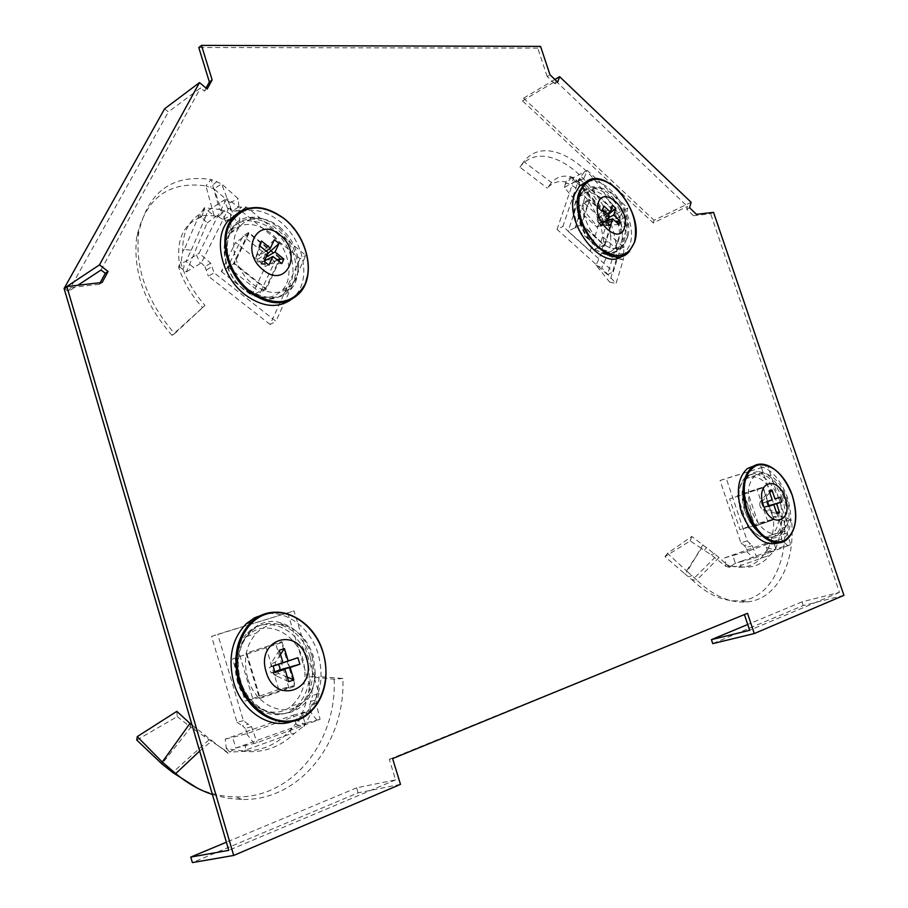 <?xml version="1.0" encoding="UTF-8"?>
<svg xmlns="http://www.w3.org/2000/svg" width="908" height="908" viewBox="0 0 908 908"><rect width="100%" height="100%" fill="white"/><g stroke="black" fill="none" stroke-linecap="round" stroke-linejoin="round"><path stroke-width="0.68" stroke-dasharray="4.54 3.41" d="M293.749 254.535C285.566 224.492 247.748 207.364 233.061 228.249C226.671 237.136 225.354 248.304 229.122 261.731C237.442 292.206 274.908 308.493 289.243 289.016C296.224 279.925 297.722 268.428 293.749 254.535M290.832 256.226C282.683 226.251 244.888 209.181 230.201 230.042C223.811 238.929 222.483 250.063 226.24 263.479C234.525 293.886 271.957 310.116 286.304 290.662C293.284 281.582 294.794 270.107 290.832 256.226M622.933 217.863C616.101 195.64 592.981 180.681 582.664 192.428C576.773 199.317 575.808 209.407 579.781 222.676C586.67 245.16 609.711 259.699 619.812 248.554C625.987 241.573 627.031 231.336 622.933 217.863M620.005 219.316C613.184 197.127 590.075 182.213 579.735 193.949C573.845 200.838 572.869 210.906 576.83 224.162C583.708 246.601 606.737 261.118 616.85 249.972C623.036 242.992 624.091 232.777 620.005 219.316M310.139 656.825C302.148 627.439 269.108 613.014 250.54 632.002C238.883 644.419 235.524 660.468 240.461 680.137C248.417 709.591 280.776 723.506 298.891 706.367C311.648 693.712 315.394 677.198 310.139 656.825M306.949 657.778C298.97 628.461 265.976 614.08 247.396 633.035C235.739 645.44 232.38 661.455 237.306 681.079C245.228 710.465 277.553 724.346 295.668 707.23C308.425 694.597 312.182 678.106 306.949 657.778M782.526 498.787C773.298 477.143 762.243 469.311 749.384 475.281C741.564 482.738 740.054 494.769 744.844 511.397C754.083 532.996 765.047 540.952 777.725 535.277C785.851 527.73 787.452 515.574 782.526 498.787M779.405 499.752C770.177 478.141 759.133 470.333 746.263 476.303C738.431 483.748 736.91 495.768 741.688 512.373C750.905 533.927 761.869 541.872 774.558 536.197C782.696 528.66 784.308 516.504 779.405 499.752M713.54 212.37L710.635 213.755L693.576 215.718L696.481 214.333M693.576 215.718L686.686 209.169L689.592 207.773M554.901 79.484L523.53 98.177L522.509 100.845L653.295 222.948L687.458 206.422L686.686 209.169M653.295 222.948L654.089 220.247L691.124 202.28M523.53 98.177L654.089 220.247M522.509 100.845L555.798 81.062L554.811 83.774L557.648 82.083M554.811 83.774L547.161 76.499L549.998 74.808M547.161 76.499L537.752 48.135L540.555 46.387M537.752 48.135L198.773 47.522M206.048 88.11L204.413 91.106L207.172 89.052M164.609 108.778L168.4 111.9L200.589 87.883L204.413 91.106M66.886 286.519L64.241 288.256M64.218 288.301L68.475 291.468L77.884 285.26M100.198 282.706L99.335 284.295L102.127 282.479M99.335 284.295L64.071 288.369M400.485 784.364L358.161 792.832L192.382 862.6M358.161 792.832L356.64 787.815L395.582 779.881L389.294 759.326L392.608 758.6M389.294 759.326L747.511 613.309M843.929 595.353L803.228 605.545L712.735 643.624M803.228 605.545L801.98 601.845L839.446 592.379L710.635 213.755M555.798 81.062L687.458 206.422M839.446 592.379L749.656 630.311M395.582 779.881L228.771 850.342M101.004 270.017L200.589 87.883M68.475 291.468L168.4 111.9M356.64 787.815L226.387 842.215M801.98 601.845L747.727 624.5M768.554 551.565L742.052 560.985L740.622 565.582L767.101 556.116L768.554 551.565L775.931 548.875L769.178 556.048C761.324 565.185 751.393 568.669 739.373 566.513L730.6 566.41L735.366 563.323L756.625 557.33L790.675 544.698L787.191 533.098L788.178 526.345L767.691 465.759L726.275 478.448L747.216 540.952L752.278 545.719L756.625 557.33M719.125 557.512L691.794 536.446L667.482 553.347L687.22 571.495L684.677 573.697L664.996 556.638L690.205 540.918L701.453 548.421L702.883 544.8L687.22 571.495L696.765 580.042L719.125 557.512L729.669 567.364L730.6 566.41L725.923 564.345L725.515 566.172L711.077 554.765L701.453 548.421L684.677 573.697L692.305 580.076L696.765 580.042C713.347 595.92 730.009 603.23 746.762 601.947C777.327 599.575 795.794 562.018 791.56 520.136L781.289 516.107C781.606 529.239 779.268 541.1 774.297 551.678L767.283 550.725C771.936 540.612 774.093 529.239 773.741 516.607L781.289 516.107M767.101 556.116L769.178 556.048M740.622 565.582L739.373 566.513M791.56 520.136L784.126 521.01L773.741 516.607M784.126 521.01C788.337 561.927 770.132 598.486 740.349 600.767C724.119 601.947 708.104 595.046 692.305 580.076L714.721 557.66M729.669 567.364L725.515 566.172M742.052 560.985L735.366 563.323L732.779 555.571L747.681 551.304L781.811 538.864L773.378 541.293L775.931 548.875L790.675 544.698M767.283 550.725L767.135 549.76C757.567 566.115 743.822 570.973 725.923 564.345L724.743 557.807L764.82 543.767L766.227 547.252L774.638 550.01M767.135 549.76L766.227 547.252M763.095 487.119L774.047 519.58L754.673 526.322L743.607 493.373L763.095 487.119L743.607 493.373M764.82 543.767L773.378 541.293M664.996 556.638L667.482 553.347M690.205 540.918L691.794 536.446M725.923 564.345L730.509 566.365M752.278 545.719L745.956 547.547L747.681 551.304M747.216 540.952L740.905 542.791L720.055 480.491L726.275 478.448M720.055 480.491L767.691 465.759M761.528 467.779L781.924 528.172L788.178 526.345M787.191 533.098L780.925 534.914L781.811 538.864M754.673 526.322L774.047 519.58M767.793 521.442L756.897 489.083M737.375 495.348L748.396 528.195M724.743 557.807L732.779 555.571M745.956 547.547L744.242 545.595L750.553 543.767M740.905 542.791L744.242 545.595M780.925 534.914L781.924 528.172M779.575 542.689L781.765 541.304C791.435 532.043 793.297 517.344 787.35 497.198C779.223 476.428 768.247 465.929 754.4 465.713M766.851 501.636L759.701 504.167L760.098 506.255L761.052 508.174L768.474 506.437M759.701 504.167L760.234 501.715L769.144 490.865M769.712 492.545L762.606 500.932L760.234 501.715M762.606 500.932L762.538 503.225L764.502 502.567L765.444 504.473L765.841 506.562L763.878 507.175L765.33 509.013L776.226 511.851M784.024 498.31C777.884 482.193 769.337 473.25 758.384 471.468C743.72 473.749 739.328 487.029 745.196 511.306C753.322 537.525 778.531 547.411 784.955 527.718C787.906 519.217 787.599 509.411 784.024 498.31M750.973 509.479C746.478 493.975 747.817 482.67 755.002 475.565L762.936 473.034C772.946 474.657 780.766 482.852 786.396 497.618C789.676 507.799 789.96 516.765 787.27 524.552L781.743 532.156C769.836 537.252 759.587 529.682 750.973 509.479M741.064 512.521C749.577 532.485 759.746 539.931 771.584 534.891C779.359 527.934 780.937 516.55 776.317 500.739C767.612 480.4 757.227 473.147 745.173 478.993C738.011 486.03 736.649 497.209 741.064 512.521M764.502 502.567L762.538 503.225M766.874 501.704L760.2 504.008M768.327 506.119L761.052 508.174M762.958 509.808L776.828 513.622L762.958 509.808L761.528 507.958M768.259 505.972L763.878 507.175M768.213 505.87L765.841 506.562M763.776 509.967L765.33 509.013M744.151 493.839L754.832 525.619L773.525 519.115L762.958 487.789L729.635 498.878L739.929 529.636L758.225 523.292L773.525 519.115M754.832 525.619L739.929 529.636M762.958 487.789L729.635 498.878M758.225 523.292L748.033 492.953M581.778 185.572L603.831 211.689L601.607 211.371L601.527 209.918L579.508 183.859L579.565 185.3L581.778 185.572L573.742 177.548L571.189 177.083L578.09 181.532C587.76 187.252 595.977 197.047 602.73 210.928L607.248 220.111L608.246 217.795L627.769 208.068L587.226 170.352L583.878 178.456L578.782 179.387L562.915 226.41L613.32 271.855L627.791 224.662L625.589 217.08L627.769 208.068M610.562 235.683L610.812 241.642L609.257 251.334L601.641 267.724L616.033 283.5L623.365 259.665L616.441 258.712L609.677 282.138L595.989 265.159L601.527 253.082L623.365 259.665L623.932 247.441L610.562 235.683L607.815 220.621L607.248 220.111L599.847 222.585L603.241 237.272L603.57 242.027L601.527 253.082L616.441 258.712L616.748 249.11L623.932 247.441C617.111 181.509 550.736 126.541 523.814 161.669L551.474 182.553C556.695 176.935 563.21 175.006 571.041 176.754L565.536 181.986C558.238 180.544 552.166 182.587 547.331 188.149L551.474 182.553M579.508 183.859L578.09 181.532M601.527 209.918L602.73 210.928M571.382 177.321L579.565 185.3L601.607 211.371L606.555 218.612M523.814 161.669L519.921 167.163L547.331 188.149M519.921 167.163C545.674 132.523 610.108 185.538 616.748 249.11L603.241 237.272M607.815 220.621L600.154 222.539M603.831 211.689L608.246 217.795L606.453 223.47L620.187 216.672L579.554 179.103L571.813 183.223L573.742 177.548L587.226 170.352M565.536 181.986L565.763 182.69C580.11 187.82 591.426 201.247 599.7 222.971L597.566 226.716L564.413 187.525L565.151 184.653L571.699 177.503M565.763 182.69L565.151 184.653M581.075 224.367L589.281 199.431L612.525 220.826L604.671 245.807L581.075 224.367L575.218 227.318L598.792 248.656L604.671 245.807M564.413 187.525L571.813 183.223M609.677 282.138L616.033 283.5M595.989 265.159L601.641 267.724M599.7 222.971L607.1 220.179M625.589 217.08L619.767 219.963L620.187 216.672M627.791 224.662L621.957 227.522L607.407 274.613L613.32 271.855M607.407 274.613L557.058 229.383L562.915 226.41M557.058 229.383L573.005 182.44L578.782 179.387M583.878 178.456L578.112 181.509L579.554 179.103M612.525 220.826L606.692 223.72L583.469 202.427L589.281 199.431M583.469 202.427L575.218 227.318M598.792 248.656L606.692 223.72M597.566 226.716L606.453 223.47M619.767 219.963L620.323 222.642L626.157 219.77M621.957 227.522L620.323 222.642M578.112 181.509L573.005 182.44M622.582 255.761L624.681 253.956L629.857 244.842C639.119 219.01 608.008 173.632 586.25 181.872M618.961 224.628L602.98 224.957L603.945 221.904L615.34 221.291M602.98 224.957L600.812 223.924L601.017 225.173L610.403 225.615M606.987 222.483L598.145 222.551L601.017 225.173M598.145 222.551L597.192 219.657L598.168 216.603L598.951 218.329L612.469 205.163M578.895 198.092C575.388 214.674 580.575 230.348 594.468 245.103C609.302 256.328 619.744 255 625.794 241.119L626.191 239.655C632.24 218.692 609.529 184.04 591.426 187.003C585.444 187.74 581.268 191.44 578.895 198.092M627.587 237.453L623.263 244.797C608.735 261.05 575.57 221.28 584.707 198.046L588.248 191.838L596.136 187.888C612.65 185.153 633.478 216.933 627.95 236.125L627.587 237.453M618.042 241.846C626.69 218.385 593.446 179.5 579.077 196.854L575.547 203.006C566.41 226.013 599.246 265.227 613.717 249.121L618.042 241.846M597.192 219.657L602.719 209.657M609.166 215.593L597.975 221.336M607.452 220.996L600.812 223.924M608.519 217.625L601.766 220.916L603.945 221.904M608.156 214.674L601.766 220.916M607.146 213.743L598.951 218.329M603.888 206.037L598.168 216.603M602.98 219.01L600.131 216.388M604.399 244.99L611.981 220.894L589.553 200.248L581.642 224.31L604.399 244.99L590.177 251.244L597.68 227.851L575.854 207.921L589.553 200.248M611.981 220.894L597.68 227.851M581.642 224.31L568.045 231.29L590.177 251.244M575.854 207.921L568.045 231.29M291.922 727.978L246.851 744.129C245.489 744.798 245.194 746.751 245.989 749.974L290.98 733.743C290.197 730.577 290.515 728.647 291.922 727.978L305.02 723.177L303.703 726.094L294.374 733.437C280.231 747.125 263.377 753.118 243.798 751.415L229.713 752.085L235.796 748.022L257.134 742.687L320.093 719.329L316.075 703.382L319.06 693.644L294.044 610.925L217.75 634.306L243.367 720.646L251.539 726.706L257.134 742.687M199.669 751.052L211.961 740.746L228.203 753.47L229.713 752.085L226.274 748.203L225.593 750.734L190.828 727.342L161.919 763.934M212.404 794.489L227 798.155L241.71 799.483C300.593 801.015 345.687 741.427 342.861 678.48L319.071 676.574C318.254 694.654 313.203 711.327 303.908 726.559L296.292 724.584C304.952 710.079 309.605 694.143 310.264 676.778L319.071 676.574M290.98 733.743L294.374 733.437M245.989 749.974L243.798 751.415M342.861 678.48L334.167 679.207L310.264 676.778M334.167 679.207C337.027 740.508 293.205 798.348 235.876 796.918C222.778 796.759 209.873 793.796 197.149 788.019M192.008 724.913L211.961 740.746M228.203 753.47L225.593 750.734M246.851 744.129L235.796 748.022L232.641 737.341L247.555 733.482L310.513 710.555L301.899 712.825L305.02 723.177L320.093 719.329M208.931 739.884L172.69 772.504M296.292 724.584L295.963 723.347C278.109 747.273 254.876 755.558 226.274 748.203L225.252 739.112L293.023 715.198L294.828 719.908L298.834 720.577L304.055 724.425M295.963 723.347L294.828 719.908M281.957 641.638L295.327 686.107L259.552 698.558L246.023 653.181L281.957 641.638L246.023 653.181M293.023 715.198L301.899 712.825M136.768 740.088L177.23 716.571L176.833 711.35M177.23 716.571L190.828 727.342L189.976 723.392M226.274 748.203L229.633 752.006M251.539 726.706L245.194 728.375L247.555 733.482M243.367 720.646L237.033 722.337L211.575 636.383L217.75 634.306M211.575 636.383L294.044 610.925M287.791 613.014L312.658 695.392L319.06 693.644M316.075 703.382L309.662 705.096L310.513 710.555M259.552 698.558L295.327 686.107M288.971 687.912L275.669 643.624M239.78 655.156L253.23 700.34M225.252 739.112L232.641 737.341M245.194 728.375L242.493 725.844L248.826 724.164M237.033 722.337L242.493 725.844M309.662 705.096L312.658 695.392M292.966 721.202L305.19 713.733C320.184 698.286 324.519 678.424 318.197 654.169C310.536 627.564 285.668 609.064 263.626 614.421M273.07 665.961L269.517 667.346L269.824 670.274L271.174 672.851L275.045 672.578M269.517 667.346L271.049 666.847L270.924 663.782L279.244 650.276M280.493 654.43L275.306 662.329L270.924 663.782M275.306 662.329L275.374 665.405M312.125 656.2C306.064 638.245 295.338 627.031 279.925 622.559C253.502 614.852 229.758 647.847 240.314 680.217C253.071 728.568 314.429 723.086 314.543 676.074L312.125 656.2M247.6 677.924C242.992 659.753 245.954 644.782 256.499 633.024C264.319 625.521 273.387 622.888 283.716 625.124C297.835 629.21 307.664 639.493 313.226 655.962L315.451 674.201C314.599 686.539 310.15 696.209 302.092 703.212C284.908 718.693 255.034 705.346 247.6 677.924M237.782 680.852C245.092 707.877 274.636 721.009 291.695 705.72C304.055 693.996 307.767 678.458 302.829 659.095C295.316 631.355 263.865 618.132 246.681 636.553C236.216 648.164 233.243 662.931 237.782 680.852M273.092 666.131L271.049 666.847M274.681 671.784L271.174 672.851M288.676 681.681L274.25 674.916L272.672 672.283M276.997 670.83L278.631 673.43L287.325 677.175M274.25 674.916L278.631 673.43M246.908 653.771L259.96 697.537L294.476 685.54L281.571 642.626L232.596 658.867L245.149 701.101L278.745 689.456L294.476 685.54M259.96 697.537L245.149 701.101M281.571 642.626L232.596 658.867M278.745 689.456L266.316 648.006M191.282 250.199L205.242 217.625L198.421 216.864L184.324 249.394L191.282 250.199L185.845 261.425L183.03 262.537L181.146 262.162L182.701 251.255C182.338 234.332 187.672 222.21 198.693 214.901L204.572 209.078L207.841 210.724L226.739 198.409L199.09 253.162L210.645 263.172L214.106 272.775L275.93 321.273L305.86 255.352L246.522 207.047L238.52 207.092L226.739 198.409M219.532 209.419L224.957 210.894L231.915 214.856L240.132 226.296L238.282 198.818L221.631 183.87L213.982 188.898L230.121 202.632L231.029 228.873L225.343 220.894L234.162 217.137L221.631 183.87L211.144 179.523L219.532 209.419L204.209 207.784L204.572 209.078L201.406 217.046L199.851 215.434L214.106 215.809L218.272 216.66L225.343 220.894L213.982 188.898L205.889 185.868L211.144 179.523C172.338 174.007 148.22 191.531 138.788 232.096C134.588 267.19 146.54 301.047 174.631 333.667L204.97 305.417C193.359 292.092 185.221 277.655 180.556 262.106L178.57 266.918C183.223 281.514 191.213 295.089 202.518 307.642L204.97 305.417M181.146 262.162L180.556 262.106M184.324 249.394L182.701 251.255M198.421 216.864L198.693 214.901M174.631 333.667L171.987 335.336L202.518 307.642M171.987 335.336C144.361 303.726 132.613 270.856 136.745 236.716C145.825 197.876 168.877 180.93 205.889 185.868L214.106 215.809M204.209 207.784L199.851 215.434M205.242 217.625L207.841 210.724L215.446 216.83L228.737 208.261L201.338 262.9L193.733 267.576L185.845 261.425L199.09 253.162M178.57 266.918L179.92 267.258C175.55 240.768 182.712 224.026 201.406 217.046L207.103 222.925L186.39 271.844L182.587 269.245C184.313 267.678 184.46 265.442 183.03 262.537M179.92 267.258L182.587 269.245M266.112 289.3L233.549 263.502L248.644 232.448L280.583 258.201L266.112 289.3L260.312 292.603L274.806 261.583L280.583 258.201M186.39 271.844L193.733 267.576M230.121 202.632L238.282 198.818M231.029 228.873L240.132 226.296M201.406 217.046L204.516 209.226M238.52 207.092L232.857 210.713L228.737 208.261M246.522 207.047L240.858 210.645L300.071 258.701L305.86 255.352M300.071 258.701L270.085 324.451L275.93 321.273M270.085 324.451L208.397 276.225L214.106 272.775M210.645 263.172L204.947 266.646L201.338 262.9M248.644 232.448L242.947 235.966L227.817 266.941L233.549 263.502M227.817 266.941L260.312 292.603M274.806 261.583L242.947 235.966M207.103 222.925L215.446 216.83M232.857 210.713L235.796 211.076L241.46 207.467M240.858 210.645L235.796 211.076M204.947 266.646L208.397 276.225M290.458 300.094L296.121 294.714C311.331 276.929 302.897 239.553 279.936 221.529C265.488 210.293 251.539 207.433 238.078 212.949M267.815 253.616L264.705 256.453L260.766 253.298L274.375 239.712M264.705 256.453L263.07 258.803L265.794 259.994L276.634 259.484M281.764 263.604L264.001 263.797L265.794 260.21M264.001 263.797L261.288 262.548L261.073 264.137L258.882 263.002L257.123 260.971L257.395 259.427L256.022 257.418L259.325 245.546M247.895 289.164C270.255 307.664 298.108 295.781 297.824 269.438C297.563 252.776 290.753 238.577 277.417 226.852C268.496 219.747 259.37 216.581 250.018 217.364C221.109 218.499 219.055 268.155 247.895 289.164M279.88 227.227C292.104 237.987 298.346 250.994 298.596 266.271C298.357 273.819 296.156 280.05 291.99 284.953C281.423 295.282 268.405 295.043 252.946 284.227C234.979 270.686 227.908 241.562 239.031 227.567C243.004 222.312 248.259 219.305 254.819 218.533C263.354 217.818 271.708 220.712 279.88 227.227M270.584 233.004C254.478 221.427 240.983 221.586 230.11 233.458C219.066 247.317 226.001 276.055 243.775 289.38C259.075 300.015 271.969 300.219 282.479 289.981C294.952 276.622 288.665 247.044 270.584 233.004M261.073 264.137L268.904 265.091M264.341 260.971L261.288 262.548M266.203 257.009L263.07 258.803M266.135 251.028L259.177 255.681L260.766 253.298M259.972 246.068L257.838 253.616L259.177 255.681M268.235 252.719L257.395 259.427M264.171 261.311L257.123 260.971M257.838 253.616L256.022 257.418M279.777 258.292L248.951 233.447L234.4 263.399L265.806 288.29L279.777 258.292L265.465 266.419L235.547 242.493L221.302 271.549L234.4 263.399M248.951 233.447L235.547 242.493M265.806 288.29L251.766 295.509L265.465 266.419M221.302 271.549L251.766 295.509M711.077 554.765L714.721 553.517M692.112 575.558L688.582 576.739M704.54 550.248L706.708 547.308M746.66 551.587L753.549 558.193M787.599 545.56L780.789 539.159M781.073 532.372L787.338 530.544M781.765 541.304L786.544 539.829C796.168 530.578 797.996 515.892 792.048 495.757C784.478 476.098 774.081 465.566 760.836 464.147M603.57 242.027L610.812 241.642M624.136 253.695L616.975 254.024M602.56 249.745L609.257 251.334M619.233 217.126L624.931 209.464M584.434 171.862L578.634 179.602M576.421 182.156L582.198 179.103M624.681 253.956L629.13 251.732L634.283 242.629C643.046 217.92 614.727 174.166 592.856 179.148M203.608 736.082L205.56 735.457M194.766 729.93L194.8 726.956M246.556 733.743L254.047 743.459M316.949 720.135L309.469 710.828M310.388 701.453L316.801 699.727M323.747 689.206C326.891 677.323 326.63 665.167 322.964 652.739C319.423 641.354 313.612 631.889 305.531 624.352M218.272 216.66L224.957 210.894M217.012 181.373L210.418 187.116M223.618 219.293L231.915 214.856M227.829 208.863L223.981 200.214M196.344 254.864L200.43 263.456M206.502 269.982L212.2 266.509M307.755 274.749C309.662 253.389 301.842 234.786 284.283 218.942C272.911 209.862 261.379 206.218 249.689 208M230.201 230.042L233.061 228.249M579.735 193.949L582.664 192.428M247.396 633.035L250.54 632.002M746.263 476.303L749.384 475.281M286.304 290.662L289.243 289.016M616.85 249.972L619.812 248.554M295.668 707.23L298.891 706.367M774.558 536.197L777.725 535.277M746.762 601.947L740.349 600.767M762.936 473.034L758.384 471.468M771.584 534.891L781.743 532.156M787.27 524.552L784.955 527.718M745.173 478.993L755.002 475.565M604.24 221.143L599.847 222.585M604.388 221.461L608.235 217.852M579.077 196.854L588.248 191.838M597.316 217.909L603.06 207.898M596.136 187.888L591.426 187.003M627.95 236.125L626.191 239.655M613.717 249.121L623.263 244.797M241.71 799.483L235.876 796.918M310.048 712.326L305.19 713.733M283.716 625.124L279.925 622.559M291.695 705.72L302.092 703.212M274.738 674.996L276.77 676.142M315.451 674.201L314.543 676.074M246.681 636.553L256.499 633.024M138.788 232.096L136.745 236.716M298.596 266.271L297.824 269.438M230.11 233.458L239.031 227.567M300.514 292.138L296.121 294.714M256.045 256.794L256.76 254.546M254.819 218.533L250.018 217.364M282.479 289.981L291.99 284.953"/><path stroke-width="1.36" d="M689.592 207.773L696.481 214.333L713.54 212.37L843.929 595.353L754.264 633.568L747.511 613.309L392.608 758.6L400.485 784.364L233.697 855.45L66.84 286.531L102.127 282.479L108.109 271.458L99.449 264.886L199.499 82.594L207.172 89.052L212.132 79.927L201.497 45.4L540.555 46.387L549.998 74.808L557.648 82.083L559.623 76.669L691.124 202.28L689.592 207.773M559.623 76.669L554.901 79.484M212.132 79.927L209.373 81.981L198.773 47.522L201.497 45.4M209.373 81.981L206.048 88.11M199.499 82.594L164.609 108.778L64.241 288.256M99.449 264.886L66.886 286.519M77.884 285.26L101.004 270.017L105.317 273.285L108.109 271.458M105.317 273.285L100.198 282.706M233.697 855.45L192.382 862.6L190.782 857.084L228.771 850.342L64.071 288.369L66.84 286.531M744.412 614.568L749.656 630.311L711.429 639.652L712.735 643.624L754.264 633.568M226.387 842.215L190.782 857.084M747.727 624.5L711.429 639.652M785.17 498.174C793.762 521.498 771.096 529.636 763.435 505.45C754.923 481.615 777.838 474.498 785.17 498.174M754.4 465.713L747.386 468.539C737.739 477.46 735.832 492.113 741.666 512.487C751.903 537.105 764.547 547.161 779.575 542.689M768.474 506.437L766.851 501.636L772.186 499.865L769.144 490.865L771.948 489.957L774.989 498.935L780.244 497.187L781.845 501.931L776.59 503.702L779.631 512.702L776.839 513.667L773.798 504.644L768.474 506.437M774.989 498.935L780.244 497.187M771.948 489.957L769.712 492.545M772.186 499.865L766.874 501.704M773.798 504.644L768.327 506.119M776.226 511.851L779.631 512.702M776.59 503.702L768.259 505.972M781.845 501.931L768.213 505.87M598.19 203.142C603.491 184.664 630.754 210.1 624.556 227.443C619.71 246.295 591.698 220.769 598.19 203.142M586.25 181.872L579.633 185.879L574.673 194.221C563.21 222.801 602.798 272.979 622.582 255.761M615.34 221.291L620.096 220.996L618.961 224.628L612.571 218.737L610.403 225.615L606.987 222.483L609.166 215.593L602.719 209.657L603.888 206.037L610.312 211.973L612.469 205.163L615.851 208.284L613.706 215.105L620.096 220.996M612.571 218.737L607.452 220.996M613.706 215.105L608.519 217.625M615.851 208.284L608.156 214.674M610.312 211.973L607.146 213.743M199.669 751.052L175.743 773.582C187.139 783.161 199.363 790.142 212.404 794.489M172.69 772.504L175.743 773.582L162.271 762.05L161.919 763.934L172.69 772.504L197.149 788.019M189.976 723.392L176.833 711.35L137.244 736.604L162.271 762.05L189.976 723.392L192.008 724.913M161.919 763.934L136.768 740.088L137.244 736.604M306.507 658.413C317.494 690.296 275.374 705.414 266.169 671.92C255.523 638.994 297.972 625.816 306.507 658.413M263.626 614.421L254.603 617.769L246.533 623.501C231.949 638.472 227.67 658.118 233.708 682.43C241.868 711.827 270.743 730.225 292.966 721.202M275.045 672.578L273.07 665.961L282.967 662.67L279.244 650.276L284.442 648.573L288.165 660.945L297.903 657.698L299.878 664.225L290.14 667.505L293.874 679.899L288.676 681.681L284.942 669.253L275.045 672.578M288.165 660.945L275.374 665.405L278.37 664.395L279.709 666.96L280.016 669.877L276.997 670.83L290.14 667.505M278.37 664.395L297.903 657.698M284.442 648.573L280.493 654.43M282.967 662.67L273.092 666.131M284.942 669.253L274.681 671.784M287.325 677.175L293.874 679.899M299.878 664.225L280.016 669.877M263.32 270.039C239.167 251.766 257.157 215.037 279.846 234.945C303.238 252.662 286.576 289.493 263.32 270.039M238.078 212.949L227.987 220.984C212.699 238.6 221.529 277.178 245.205 294.839C261.947 306.893 277.031 308.641 290.458 300.094M274.375 239.712L279.04 243.492L275.056 251.97L283.852 259.075L281.764 263.604L272.933 256.499L268.904 265.091L264.171 261.311L268.235 252.719L259.325 245.546L261.493 241.029L270.368 248.19L274.375 239.712M272.933 256.499L264.341 260.971M276.634 259.484L283.852 259.075M275.056 251.97L266.203 257.009M279.04 243.492L267.815 253.616M270.368 248.19L266.135 251.028M261.493 241.029L259.972 246.068M747.352 510.727C756.795 533.666 768.724 543.869 783.139 541.327C795.646 533.949 798.722 518.729 792.355 495.666C783.388 473.545 771.721 463.318 757.385 465.01C744.401 471.57 741.064 486.813 747.352 510.727M746.535 510.988C754.105 534.835 774.978 549.544 786.544 539.829C796.418 530.488 798.359 515.767 792.366 495.666C784.887 472.466 764.513 457.416 752.176 467.075C742.562 475.985 740.69 490.615 746.535 510.988M760.836 464.147L747.386 468.539M634.51 242.096C638.086 223.164 632.127 205.344 616.645 188.637C599.882 175.21 587.68 176.322 580.03 191.985C575.944 211.292 582.005 229.554 598.19 246.772C615.454 259.824 627.553 258.269 634.51 242.096M592.856 179.148L584.139 183.643L579.202 191.974C567.194 222.21 610.914 273.739 629.13 251.732L634.488 242.447M168.945 767.623L167.254 768.066M239.678 680.625C248.088 709.602 276.066 727.546 298.164 719.079C320.399 711.032 331.556 680.001 323.089 652.716C314.928 625.317 288.971 607.123 266.6 614.012C244.116 620.482 230.938 651.762 239.678 680.625M305.531 624.352C286.928 608.962 268.882 608.19 251.391 622.014C236.829 636.985 232.584 656.632 238.634 680.955C248.417 717.218 288.358 733.846 310.048 712.326C316.529 706.345 321.091 698.638 323.747 689.206M284.613 219.021C261.356 202.836 243.072 204.504 229.758 224.038C219.906 243.242 229.679 275.419 250.404 291.479C274.625 307.086 292.796 304.748 304.906 284.476C313.68 265.17 304.248 235.002 284.613 219.021M249.689 208C242.697 209.328 236.943 212.767 232.425 218.329C217.182 235.91 226.035 274.5 249.689 292.194C270.153 306.314 287.098 306.291 300.514 292.138L305.179 284.204L307.755 274.749M634.533 242.277C645.202 212.007 603.559 162.362 584.139 183.643L579.633 185.879M310.048 712.326C325.155 696.833 329.536 676.948 323.18 652.682C313.578 617.576 274.341 599.791 251.391 622.014L246.533 623.501M300.514 292.138C315.927 274.261 307.471 236.92 284.59 218.896C264.307 203.982 246.919 203.789 232.425 218.329L227.987 220.984"/></g></svg>
